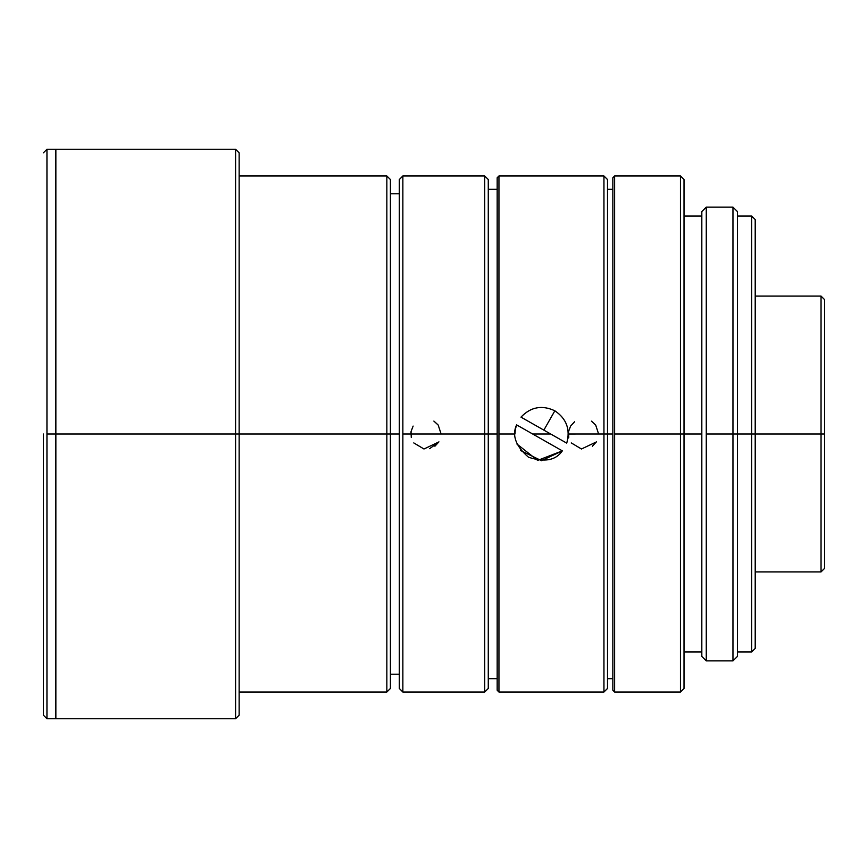 <?xml version="1.0" encoding="UTF-8"?>
<svg xmlns="http://www.w3.org/2000/svg" width="868" height="868" viewBox="0 0 868 868"><rect width="100%" height="100%" fill="white"/><g stroke="black" fill="none" stroke-linecap="round" stroke-linejoin="round"><path stroke-width="1.3" d="M554.847 410.792C566.554 418.723 570.526 429.497 566.739 443.136C570.526 429.497 566.554 418.723 554.847 410.792L543.856 430.127L566.739 443.136L543.856 430.127L554.847 410.792C542.033 404.792 530.749 406.908 520.974 417.128L543.856 430.127L520.974 417.128C530.749 406.908 542.033 404.792 554.847 410.792C566.554 418.723 570.526 429.497 566.739 443.136C570.526 429.497 566.554 418.723 554.847 410.792L543.856 430.127L566.739 443.136L543.856 430.127L554.847 410.792C542.033 404.792 530.749 406.908 520.974 417.128L543.856 430.127L520.974 417.128C530.749 406.908 542.033 404.792 554.847 410.792M438.21 425.092L441.118 434L438.21 425.081L433.859 421.078M429.627 448.68L438.861 441.953L423.975 448.995L413.776 442.919M410.868 434L411.052 431.667L410.868 434M411.074 431.494L413.114 426.069L411.074 431.494M433.978 421.154L438.134 424.984M411.041 431.721L411.28 437.494L411.041 431.721M438.893 441.899L434.901 446.228L438.926 441.845M568.356 433.989L568.768 437.494L568.529 431.678L567.965 438.514L568.356 434.011L603.944 434L603.944 175.976L603.944 692.024L603.944 434L568.356 434L603.944 434L603.944 692.024L603.944 175.976L603.944 434L607.502 434L607.502 179.535L607.502 688.465L607.502 434L603.944 434L603.944 175.976L603.944 692.024L603.944 434L568.356 434M592.377 446.228L596.403 441.855L592.377 446.228M568.562 431.494L570.601 426.069L574.573 421.772L570.601 426.069L568.562 431.494M591.466 421.154L595.622 424.984L591.466 421.154M595.698 425.081L598.605 434L595.698 425.081M596.349 441.953L581.462 448.995L571.263 442.919L581.462 448.995L596.349 441.953M55.856 434L55.856 718.726L55.856 149.274L55.856 718.726L55.856 149.274L55.856 434L235.586 434L235.586 149.274L235.586 718.726L235.586 434L55.856 434M239.145 434L239.145 152.833L239.145 715.167L239.145 434L235.586 434L235.586 718.726L235.586 149.274L235.586 434L239.145 434L239.145 152.833L239.145 434L386.846 434L386.846 175.976L386.846 692.024L386.846 434L239.145 434L239.145 152.833L239.145 715.167L239.145 434L235.586 434L235.586 149.274L235.586 718.726L235.586 434L46.959 434L46.959 718.726L46.959 149.274L46.959 434L235.586 434L235.586 718.726L235.586 149.274L235.586 434L239.145 434L239.145 152.833L239.145 434L386.846 434L386.846 692.024L386.846 175.976L386.846 434L390.405 434L390.405 179.535L390.405 688.465L390.405 434L386.846 434L386.846 175.976L386.846 692.024L386.846 434L239.145 434M390.405 434L390.405 179.535L390.405 434L399.302 434L390.405 434L390.405 179.535L390.405 688.465L390.405 434L386.846 434L386.846 692.024L386.846 175.976L386.846 434L390.405 434L390.405 179.535L390.405 434L399.302 434L399.302 688.465L399.302 179.535L399.302 688.465L399.302 434L390.405 434M402.861 434L402.861 175.976L402.861 692.024L402.861 175.976L402.861 434L484.713 434L484.713 175.976L484.713 692.024L484.713 434L402.861 434L402.861 692.024L402.861 175.976L402.861 692.024L402.861 175.976L402.861 434L484.713 434L484.713 692.024L484.713 175.976L484.713 434L488.272 434L488.272 179.535L488.272 688.465L488.272 434L484.713 434L484.713 175.976L484.713 692.024L484.713 434L402.861 434M488.272 434L488.272 179.535L488.272 434L497.169 434L488.272 434L488.272 179.535L488.272 688.465L488.272 434L484.713 434L484.713 692.024L484.713 175.976L484.713 434L488.272 434L488.272 179.535L488.272 434L497.169 434L497.169 690.244L497.169 177.756L497.169 690.244L497.169 434L488.272 434M498.948 434L498.948 175.976L498.948 692.024L498.948 175.976L498.948 434L514.974 434L498.948 434L498.948 692.024L498.948 175.976L498.948 692.024L498.948 175.976L498.948 434L514.974 434L515.342 429.53L514.974 434L498.948 434M550.67 434L532.648 434L550.67 434M562.345 450.872L541.491 460.691L520.735 450.579L541.491 460.691L562.345 450.872C555.813 460.398 544.529 462.514 528.482 457.208C515.711 446.141 511.74 435.367 516.579 424.864L562.345 450.872L516.579 424.864C511.74 435.367 515.711 446.141 528.482 457.208C544.529 462.514 555.813 460.398 562.345 450.872C555.813 460.398 544.529 462.514 528.482 457.208C515.711 446.141 511.74 435.367 516.579 424.864L562.345 450.872L516.579 424.864C511.74 435.367 515.711 446.141 528.482 457.208C544.529 462.514 555.813 460.398 562.345 450.872L537.683 460.398L516.916 444.015L537.683 460.398L562.345 450.872M515.418 429.139L516.579 424.864L515.418 429.139M607.502 434L607.502 179.535L607.502 434L612.841 434L607.502 434L607.502 179.535L607.502 688.465L607.502 434L603.944 434L603.944 692.024L603.944 175.976L603.944 434L607.502 434L607.502 179.535L607.502 434L612.841 434L612.841 690.244L612.841 177.756L612.841 690.244L612.841 434L607.502 434M614.62 434L614.62 175.976L614.62 692.024L614.62 175.976L614.62 434L680.458 434L680.458 175.976L680.458 692.024L680.458 434L614.62 434L614.62 692.024L614.62 175.976L614.62 692.024L614.62 175.976L614.62 434L680.458 434L680.458 692.024L680.458 175.976L680.458 434L684.017 434L684.017 179.535L684.017 688.465L684.017 434L680.458 434L680.458 175.976L680.458 692.024L680.458 434L614.62 434M684.017 434L684.017 179.535L684.017 434L701.821 434L684.017 434L684.017 179.535L684.017 688.465L684.017 434L680.458 434L680.458 692.024L680.458 175.976L680.458 434L684.017 434L684.017 179.535L684.017 434L701.821 434L701.821 656.436L701.821 211.564L701.821 656.436L701.821 434L684.017 434M706.27 434L706.27 660.884L706.27 207.116L706.27 660.884L706.27 207.116L706.27 434L732.961 434L732.961 207.116L732.961 660.884L732.961 434L706.27 434L706.27 660.884L706.27 207.116L706.27 660.884L706.27 207.116L706.27 434L732.961 434L732.961 660.884L732.961 207.116L732.961 434L737.409 434L737.409 211.564L737.409 656.436L737.409 434L732.961 434L732.961 207.116L732.961 660.884L732.961 434L706.27 434M737.409 434L737.409 211.564L737.409 434L737.409 216.013L737.409 434L751.645 434L751.645 216.013L751.645 651.987L751.645 434L737.409 434L737.409 211.564L737.409 656.436L737.409 434L732.961 434L732.961 660.884L732.961 207.116L732.961 434L737.409 434L737.409 211.564L737.409 434L737.409 216.013L737.409 434L751.645 434L751.645 651.987L751.645 216.013L751.645 434L755.203 434L755.203 219.571L755.203 648.429L755.203 434L751.645 434L751.645 216.013L751.645 651.987L751.645 434L737.409 434M755.203 434L755.203 219.571L755.203 434L821.041 434L821.041 296.086L821.041 571.914L821.041 434L755.203 434L755.203 219.571L755.203 648.429L755.203 434L751.645 434L751.645 651.987L751.645 216.013L751.645 434L755.203 434L755.203 219.571L755.203 434L821.041 434L821.041 571.914L821.041 296.086L821.041 434L824.6 434L824.6 299.644L824.6 568.356L824.6 434L821.041 434L821.041 296.086L821.041 571.914L821.041 434L755.203 434M824.6 434L824.6 568.356L824.6 434L821.041 434L821.041 571.914L821.041 296.086L821.041 434L824.6 434L824.6 299.644L824.6 434M399.302 434L399.302 179.535L399.302 434M497.169 434L497.169 177.756L497.169 434M612.841 434L612.841 177.756L612.841 434M701.821 434L701.821 656.436L701.821 434M43.4 434L43.4 715.167L43.4 434M46.959 434L46.959 718.726L46.959 434M43.4 152.833L46.959 149.274L235.586 149.274L239.145 152.833L235.586 149.274L55.856 149.274M43.4 715.167L46.959 718.726L235.586 718.726L239.145 715.167L235.586 718.726L55.856 718.726M386.846 175.976L239.145 175.976L386.846 175.976L390.405 179.535L386.846 175.976M386.846 692.024L239.145 692.024L386.846 692.024L390.405 688.465L386.846 692.024M399.302 193.77L390.405 193.77L399.302 193.77M399.302 674.23L390.405 674.23L399.302 674.23M399.302 179.535L402.861 175.976L484.713 175.976L402.861 175.976L399.302 179.535M399.302 688.465L402.861 692.024L484.713 692.024L402.861 692.024L399.302 688.465M488.272 179.535L484.713 175.976L488.272 179.535M488.272 688.465L484.713 692.024L488.272 688.465M497.169 189.322L488.272 189.322L497.169 189.322M497.169 678.678L488.272 678.678L497.169 678.678M497.169 177.756L498.948 175.976L603.944 175.976L498.948 175.976L497.169 177.756M497.169 690.244L498.948 692.024L603.944 692.024L498.948 692.024L497.169 690.244M607.502 179.535L603.944 175.976L607.502 179.535M607.502 688.465L603.944 692.024L607.502 688.465M612.841 189.322L607.502 189.322L612.841 189.322M612.841 678.678L607.502 678.678L612.841 678.678M612.841 177.756L614.62 175.976L680.458 175.976L614.62 175.976L612.841 177.756M612.841 690.244L614.62 692.024L680.458 692.024L614.62 692.024L612.841 690.244M684.017 179.535L680.458 175.976L684.017 179.535M684.017 688.465L680.458 692.024L684.017 688.465M701.821 216.013L684.017 216.013L701.821 216.013M701.821 651.987L684.017 651.987L701.821 651.987M701.821 211.564L706.27 207.116L732.961 207.116L706.27 207.116L701.821 211.564M701.821 656.436L706.27 660.884L732.961 660.884L706.27 660.884L701.821 656.436M737.409 211.564L732.961 207.116L737.409 211.564M737.409 656.436L732.961 660.884L737.409 656.436M751.645 216.013L737.409 216.013L751.645 216.013L755.203 219.571L751.645 216.013M751.645 651.987L737.409 651.987L751.645 651.987L755.203 648.429L751.645 651.987M821.041 296.086L755.203 296.086L821.041 296.086L824.6 299.644L821.041 296.086M821.041 571.914L755.203 571.914L821.041 571.914L824.6 568.356L821.041 571.914"/></g></svg>
